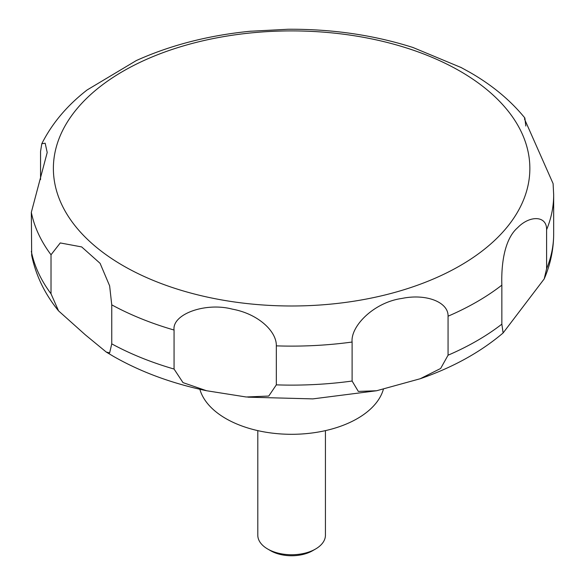 <?xml version="1.0" encoding="UTF-8"?>
<svg xmlns="http://www.w3.org/2000/svg" width="585" height="585" viewBox="0 0 585 585"><rect width="100%" height="100%" fill="white"/><g stroke="black" fill="none" stroke-linecap="round" stroke-linejoin="round"><path stroke-width="0.88" d="M199.843 389.259A92.986 53.688 0 0 0 225.868 418.582A92.986 53.688 0 0 0 320.214 431.701A92.986 53.688 0 0 0 383.409 389.186M257.802 430.626L257.802 535.224A33.813 19.524 0 0 0 267.711 549.03L270.665 550.741A29.63 17.104 0 0 0 312.565 550.741L315.527 549.03A33.813 19.524 0 0 0 325.428 535.224L325.428 430.626M109.636 352.923L106.273 352.06L85.33 334.832L58.558 310.884L51.019 293.78L51.019 254.775L60.262 242.943L81.673 246.921L100.093 263.33L109.636 285.868L111.75 304.851L111.75 343.856L109.636 352.923M40.555 179.573L40.555 151.464L41.784 143.771L45.162 143.208L47.209 152.488L31.327 212.355L31.685 255.352C35.846 275.506 44.804 294.014 58.558 310.884M461.302 67.611L412.966 47.495M413.31 47.604C374.093 35.107 332.397 28.987 288.237 29.25L249.897 31.276M251.104 31.159C209.079 35.232 170.82 45.03 136.342 60.547L87.099 89.973C67.158 105.461 52.05 123.391 41.784 143.771M174.059 369.047L174.059 330.035C171.946 314.05 205.679 302.014 232.384 309.151C258.292 313.874 276.749 331.41 276.325 345.859L276.325 384.864L268.749 396.052L246.219 396.996L206.527 390.729L182.995 382.612L174.059 369.047A262.051 151.296 0 0 1 111.75 343.856M352.104 381.04L352.104 342.035C350.503 326.203 373.903 302.284 401.975 298.43C426.019 293.399 448.519 302.043 448.059 316.2L448.059 355.205L440.651 368.47L420.205 378.744L376.565 390.758L358.327 391.416L352.104 381.04A262.051 151.296 0 0 1 276.325 384.864M501.85 324.148L501.85 285.144C501.316 269.765 502.742 240.632 517.579 227.755C529.666 215.134 546.946 215.419 546.595 229.744L546.595 268.749L544.196 278.928L503.107 332.96L501.85 324.148A262.051 151.296 0 0 1 448.059 355.205M546.595 229.744A262.051 151.296 0 0 0 553.673 194.82L553.096 183.61L524.489 118.989L524.855 117.987L525.813 126.024M270.665 550.741L267.711 549.03A33.813 19.524 0 0 0 315.527 549.03M123.164 265.707A238.234 137.541 0 0 0 460.073 265.707A238.234 137.541 0 0 0 460.073 71.187A238.234 137.541 0 0 0 123.164 71.187A238.234 137.541 0 0 0 123.164 265.707M31.327 251.36A262.051 151.296 0 0 0 51.019 293.78M31.327 212.355A262.051 151.296 0 0 0 51.019 254.775M111.75 304.851A262.051 151.296 0 0 0 174.059 330.035M276.325 345.859A262.051 151.296 0 0 0 352.104 342.035M448.059 316.2A262.051 151.296 0 0 0 501.85 285.144M546.595 268.749A262.051 151.296 0 0 0 553.673 233.832C553.615 249.371 550.456 264.398 544.196 278.928M206.52 390.729C171.676 383.394 140.612 371.914 113.322 356.287L106.273 352.06M524.855 117.987C510.456 100.335 492.146 85.125 469.916 72.364L460.651 67.268M553.673 194.82L553.673 233.832M503.107 332.96C480.431 352.214 452.797 367.475 420.205 378.744M376.565 390.758L312.865 398.89L247.85 397.164"/></g></svg>
